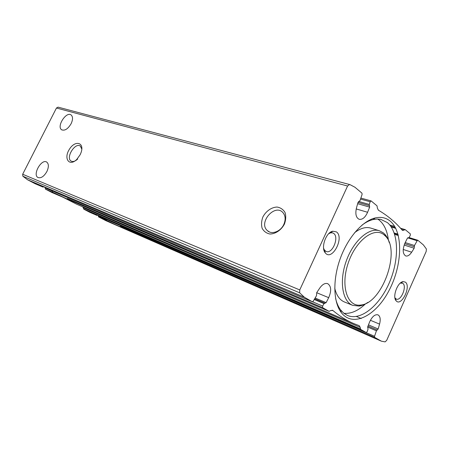 <?xml version="1.0" encoding="UTF-8"?>
<svg xmlns="http://www.w3.org/2000/svg" width="449" height="449" viewBox="0 0 449 449"><rect width="100%" height="100%" fill="white"/><g stroke="black" fill="none" stroke-linecap="round" stroke-linejoin="round"><path stroke-width="0.67" d="M408.27 237.869L409.056 237.549L410.268 235.416L410.335 233.907L405.228 229.635L402.708 230.444L402.124 230.045C395.373 222.098 387.47 215.498 378.423 210.239L377.396 208.145L377.008 205.833L371.104 200.905L370.167 201.775L369.258 204.43L369.656 207.124L367.591 212.27C365.25 217.462 362.455 219.802 359.2 219.303C356.012 217.748 355.114 213.92 356.495 207.814L358.049 202.336L360.008 200.58L362.09 194.484L361.95 193.149L354.94 187.244L349.984 184.629L349.507 184.511L347.588 186.021L299.747 289.931L299.668 292.821L304.416 297.266L312.291 301.762L313.267 301.172L316.506 295.666L316.736 292.602L319.8 288.017C322.449 284.324 325.076 282.87 327.697 283.656C331.278 286.131 331.609 290.8 328.69 297.665L326.131 302.643L324.032 303.653L322.623 306.061L322.623 307.666L329.083 311.353L330.879 310.512L332.894 310.512C339.624 316.147 346.589 320.507 353.784 323.589L359.256 325.699L360.216 327.366L360.614 329.358L366.204 332.552L367.192 331.643L368.04 329.173L367.669 326.9L369.594 322.045C372.098 316.612 374.87 314.21 377.923 314.828C380.23 316.18 380.774 319.278 379.568 324.116L378.153 328.982L376.419 330.806L374.539 336.29L374.651 337.373L381.437 341.195L385.13 341.885L386.718 340.314L426.18 251.474L426.398 249.01L423.351 244.873L417.851 240.266L417.166 240.754L414.489 245.496L414.18 248.246L411.66 252.203C409.668 255.178 407.692 256.43 405.728 255.964C402.601 253.837 402.394 249.442 405.099 242.786L407.344 238.307L408.27 237.869L407.872 237.746M366.176 332.535L112.143 222.019L97.107 214.959L95.727 214.611L97.119 215.486L89.671 212.248L83.879 209.217L82.762 206.837M374.539 336.29L120.568 225.768L120.54 226.487L121.011 226.812C120.73 227.087 115.932 224.949 106.615 220.408L106.138 219.488L98.342 216.098L98.539 215.509M381.437 341.195L105.779 220.627L98.578 216.901L98.342 216.098M106.233 219.123L106.138 219.488M112.143 222.019L366.204 332.552M329.044 311.331L67.917 199.356L69.129 199.609L67.35 198.492L322.623 307.666M67.917 199.356L52.656 192.211L52.337 191.01L45.231 187.985L45.478 187.631M51.843 192.464L45.394 189.102L45.231 187.985M312.246 301.739L56.445 192.817L312.291 301.762M35.286 183.809L42.981 187.093L35.202 183.776L27.597 179.802L22.86 176.221L22.663 174.251L56.456 108.018L58.089 107.143L349.984 184.629M46.864 171.563C43.94 176.524 40.971 178.511 37.946 177.507C32.277 174.706 41.572 158.435 46.741 162.095C48.851 163.879 48.89 167.034 46.864 171.563M71.105 123.728C67.906 129.026 64.74 131.035 61.603 129.761C56.327 126.45 66.458 110.897 71.206 115.034C72.991 116.785 72.951 119.681 71.105 123.728M405.312 282.112L403.151 281.618C397.623 281.983 392.151 296.868 396.108 300.763C401.221 307.251 411.57 286.17 405.312 282.112M336.402 231.892L332.754 231.218C325.98 232.296 320.597 247.848 325.261 252.849C331.979 261.705 344.781 237.459 336.402 231.892M390.226 221.149C386.056 217.703 381.072 216.631 375.263 217.933C362.472 220.891 347.739 237.661 340.179 258.77C332.591 279.862 333.293 302.177 341.285 312.594C352.858 327.877 375.948 315.883 389.042 290.503C402.383 265.365 403.471 232.184 390.226 221.149M353.784 323.589L76.616 204.188L62.955 197.234M56.445 192.817C46.876 188.148 42.021 185.998 41.88 186.363L42.958 187.076M284.385 224.158C281.22 230.101 275.478 233.991 269.933 234.008C266.453 233.3 263.855 231.398 262.137 228.288C261.161 224.696 261.425 220.891 262.929 216.867C266.01 211.103 271.538 207.236 277.044 207.045C280.546 207.629 283.212 209.447 285.048 212.512C286.125 216.126 285.906 220.004 284.385 224.158M80.152 154.737L76.807 159.389C69.32 166.966 63.393 158.609 69.331 149.36C74.989 139.92 84.676 142.226 81.101 152.48L80.152 154.737M388.402 240.103C387.296 231.061 384.271 224.427 379.326 220.195L377.704 219.028M343.867 313.301C350.933 313.974 358.156 310.82 365.525 303.838M335.627 298.551C336.705 303.148 338.366 306.942 340.611 309.917L343.816 313.262L347.526 315.495C360.873 321.13 379.77 305.399 389.53 282.258C399.436 259.196 398.886 232.116 387.392 222.597L380.741 219.359L377.008 219.033L373.04 219.567C369.42 220.442 365.727 222.311 361.967 225.168M389.294 242.701C388.29 239.233 386.802 236.427 384.838 234.277L383.306 232.851L379.377 230.752L370.84 228.103C365.913 226.655 360.53 228.159 354.688 232.61M334.741 288.179C336.419 295.33 339.618 299.915 344.338 301.93L352.611 305.314L359.065 306.066C361.95 305.657 364.88 304.439 367.866 302.401M379.377 230.752C368.926 227.245 353.385 240.961 346.286 260.959C339.046 280.906 342.318 301.374 352.611 305.314M384.052 234.816C374.197 226.391 355.462 240.636 348.054 263.535C340.393 286.361 347.464 307.279 360.805 305.034C382.093 303.473 400.963 250.924 385.523 236.18L384.052 234.816M77.705 159.008C75.146 161.393 72.929 162.072 71.054 161.039C65.419 157.795 75.208 142.013 80.32 146.11L81.819 149.102M283.824 224.416C280.681 231.617 271.583 234.934 267.34 230.595C258.057 222.653 274.906 203.184 282.971 212.652C285.525 215.778 285.805 219.701 283.824 224.416M323.606 248.381L324.593 250.295L326.227 251.491C332.456 254.213 339.45 236.999 333.601 233.357L332.675 232.879L330.644 232.818L328.685 233.721M394.907 297.782L396.293 299.096C401.024 301.341 407.277 286.058 402.759 283.302L400.306 283.094M411.66 252.203L403.213 249.476M414.365 246.759L404.672 243.7M414.18 248.246L404.145 245.059M414.489 245.496L405.2 242.578M377.227 329.987L368.006 326.053M376.419 330.806L367.619 327.04M378.153 328.982L368.472 324.868M361.243 318.526L356.388 316.483M379.568 324.116L370.403 320.283M97.107 214.959L83.879 209.217M397.971 234.137L394.2 232.98M398.342 235.529L394.671 234.395M417.166 240.754L407.709 237.835M374.651 337.373L120.54 226.487M106.615 220.408L98.578 216.901M404.942 229.68L400.693 228.406M394.806 226.638L389.945 225.185M360.614 329.358L100.307 216.351M360.395 328.937L83.615 208.886M367.591 212.27L356.209 208.942M328.69 297.665L316.668 292.709M322.623 306.061L312.571 301.779M52.656 192.211L45.394 189.102M324.032 303.653L314.238 299.522M326.131 302.643L315.119 298.024M370.167 201.775L360.519 199.081M369.258 204.43L358.644 201.427M369.465 205.659L358.027 202.409M369.656 207.124L357.662 203.694M64.768 198.009L51.77 192.436M304.416 297.266L27.597 179.802M380.657 340.808L104.954 220.234M347.588 186.021L56.456 108.018M299.747 289.931L22.663 174.251M299.668 292.821L22.86 176.221M349.507 184.511L58.089 107.143M395.603 228.081L391.09 226.723M403.797 230.281L401.816 229.686M395.44 227.766L390.86 226.391M332.894 310.512L332.131 310.186M360.216 327.366L83.267 207.73M332.097 231.718L331.676 231.583M408.427 237.992L407.776 237.79M398.117 234.659L394.385 233.508M417.851 240.266L409.05 237.56M97.136 215.492L89.699 212.259M405.228 229.635L400.536 228.232M394.71 226.487L389.811 225.016M324.88 303.131L314.648 298.826M371.104 200.905L360.873 198.06M329.083 311.353L67.81 199.311M64.948 198.088L51.803 192.453M61.603 129.761L61.945 129.969M395.732 228.339L391.27 226.992M385.523 236.18L384.838 234.277M360.805 305.034L359.065 306.066M340.611 309.917L341.285 312.594M373.04 219.567L375.263 217.933M71.054 161.039L71.352 161.208M267.34 230.595L269.434 231.953M324.133 250.744L324.773 250.974M330.565 232.178L331.21 232.391M324.593 250.295L325.261 252.849M330.644 232.818L332.754 231.218M395.081 298.63L395.44 298.77M400.985 282.567L401.35 282.696M395.311 298.383L396.108 300.763M401.008 282.904L403.151 281.618"/></g></svg>

